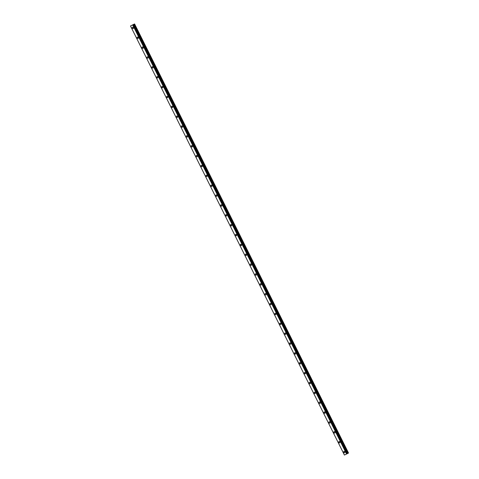 <?xml version="1.0" encoding="UTF-8"?>
<svg xmlns="http://www.w3.org/2000/svg" width="479" height="479" viewBox="0 0 479 479"><rect width="100%" height="100%" fill="white"/><g stroke="black" fill="none" stroke-linecap="round" stroke-linejoin="round"><path stroke-width="0.72" d="M344.641 452.733A0.76 0.581 62.3 0 1 343.934 451.392A0.76 0.581 62.3 0 1 344.641 452.733A0.76 0.581 62.3 0 1 343.934 451.392M339.719 442.871A0.76 0.581 62.3 0 1 339.018 441.53A0.76 0.581 62.3 0 1 339.719 442.871A0.76 0.581 62.3 0 1 339.012 441.53M334.803 433.01A0.76 0.581 62.3 0 1 334.097 431.663A0.76 0.581 62.3 0 1 334.803 433.01A0.76 0.581 62.3 0 1 334.097 431.669M329.887 423.143A0.76 0.581 62.3 0 1 329.181 421.801A0.76 0.581 62.3 0 1 329.887 423.143A0.76 0.581 62.3 0 1 329.181 421.801M324.966 413.281A0.76 0.581 62.3 0 1 324.265 411.94A0.76 0.581 62.3 0 1 324.966 413.281A0.76 0.581 62.3 0 1 324.259 411.94M320.05 403.42A0.76 0.581 62.3 0 1 319.343 402.073A0.76 0.581 62.3 0 1 320.05 403.42A0.76 0.581 62.3 0 1 319.343 402.073M315.134 393.552A0.76 0.581 62.3 0 1 314.428 392.211A0.76 0.581 62.3 0 1 315.134 393.552A0.76 0.581 62.3 0 1 314.428 392.211M310.212 383.691A0.76 0.581 62.3 0 1 309.506 382.35A0.76 0.581 62.3 0 1 310.212 383.691A0.76 0.581 62.3 0 1 309.512 382.35M305.297 373.824A0.76 0.581 62.3 0 1 304.59 372.482A0.76 0.581 62.3 0 1 305.297 373.824A0.76 0.581 62.3 0 1 304.59 372.482M300.381 363.962A0.76 0.581 62.3 0 1 299.674 362.621A0.76 0.581 62.3 0 1 300.375 363.962A0.76 0.581 62.3 0 1 299.674 362.621M295.459 354.101A0.76 0.581 62.3 0 1 294.759 352.76A0.76 0.581 62.3 0 1 295.459 354.101A0.76 0.581 62.3 0 1 294.753 352.76M290.543 344.233A0.76 0.581 62.3 0 1 289.837 342.892A0.76 0.581 62.3 0 1 290.543 344.233A0.76 0.581 62.3 0 1 289.837 342.892M285.622 334.372A0.76 0.581 62.3 0 1 284.921 333.031A0.76 0.581 62.3 0 1 285.622 334.372A0.76 0.581 62.3 0 1 284.921 333.031M280.706 324.511A0.76 0.581 62.3 0 1 280.005 323.169A0.76 0.581 62.3 0 1 280.706 324.511A0.76 0.581 62.3 0 1 279.999 323.169M275.79 314.643A0.76 0.581 62.3 0 1 275.084 313.302A0.76 0.581 62.3 0 1 275.79 314.643A0.76 0.581 62.3 0 1 275.084 313.302M270.869 304.782A0.76 0.581 62.3 0 1 270.168 303.441A0.76 0.581 62.3 0 1 270.869 304.782A0.76 0.581 62.3 0 1 270.168 303.441M265.953 294.92A0.76 0.581 62.3 0 1 265.246 293.573A0.76 0.581 62.3 0 1 265.953 294.92A0.76 0.581 62.3 0 1 265.246 293.573M261.037 285.053A0.76 0.581 62.3 0 1 260.331 283.712A0.76 0.581 62.3 0 1 261.037 285.053A0.76 0.581 62.3 0 1 260.331 283.712M256.115 275.191A0.76 0.581 62.3 0 1 255.415 273.85A0.76 0.581 62.3 0 1 256.115 275.191A0.76 0.581 62.3 0 1 255.415 273.85M251.2 265.33A0.76 0.581 62.3 0 1 250.493 263.983A0.76 0.581 62.3 0 1 251.2 265.33A0.76 0.581 62.3 0 1 250.493 263.983M246.284 255.463A0.76 0.581 62.3 0 1 245.577 254.121A0.76 0.581 62.3 0 1 246.284 255.463A0.76 0.581 62.3 0 1 245.577 254.121M241.362 245.601A0.76 0.581 62.3 0 1 240.662 244.26A0.76 0.581 62.3 0 1 241.362 245.601A0.76 0.581 62.3 0 1 240.662 244.26M236.446 235.734A0.76 0.581 62.3 0 1 235.74 234.393A0.76 0.581 62.3 0 1 236.446 235.734A0.76 0.581 62.3 0 1 235.74 234.393M231.531 225.872A0.76 0.581 62.3 0 1 230.824 224.531A0.76 0.581 62.3 0 1 231.531 225.872A0.76 0.581 62.3 0 1 230.824 224.531M226.615 216.011A0.76 0.581 62.3 0 1 225.908 214.67A0.76 0.581 62.3 0 1 226.609 216.011A0.76 0.581 62.3 0 1 225.908 214.67M221.693 206.144A0.76 0.581 62.3 0 1 220.987 204.802A0.76 0.581 62.3 0 1 221.693 206.144A0.76 0.581 62.3 0 1 220.987 204.802M216.777 196.282A0.76 0.581 62.3 0 1 216.071 194.941A0.76 0.581 62.3 0 1 216.777 196.282A0.76 0.581 62.3 0 1 216.071 194.941M210.988 185.996A0.76 0.581 62.3 0 1 212.029 185.499A0.76 0.581 62.3 0 1 210.988 185.996M211.856 186.421A0.76 0.581 62.3 0 1 211.155 185.08M206.94 176.553A0.76 0.581 62.3 0 1 206.233 175.212A0.76 0.581 62.3 0 1 206.94 176.553A0.76 0.581 62.3 0 1 206.233 175.212M202.024 166.692A0.76 0.581 62.3 0 1 201.318 165.351A0.76 0.581 62.3 0 1 202.024 166.692A0.76 0.581 62.3 0 1 201.318 165.351M197.103 156.831A0.76 0.581 62.3 0 1 196.402 155.483A0.76 0.581 62.3 0 1 197.103 156.831A0.76 0.581 62.3 0 1 196.402 155.483M192.187 146.963A0.76 0.581 62.3 0 1 191.48 145.622A0.76 0.581 62.3 0 1 192.187 146.963A0.76 0.581 62.3 0 1 191.48 145.622M187.271 137.102A0.76 0.581 62.3 0 1 186.565 135.761A0.76 0.581 62.3 0 1 187.271 137.102A0.76 0.581 62.3 0 1 186.565 135.761M182.349 127.24A0.76 0.581 62.3 0 1 181.649 125.893A0.76 0.581 62.3 0 1 182.349 127.24A0.76 0.581 62.3 0 1 181.649 125.893M177.434 117.373A0.76 0.581 62.3 0 1 176.727 116.032A0.76 0.581 62.3 0 1 177.434 117.373A0.76 0.581 62.3 0 1 176.727 116.032M172.518 107.512A0.76 0.581 62.3 0 1 171.811 106.17A0.76 0.581 62.3 0 1 172.518 107.512A0.76 0.581 62.3 0 1 171.811 106.17M167.596 97.644A0.76 0.581 62.3 0 1 166.896 96.303A0.76 0.581 62.3 0 1 167.596 97.644A0.76 0.581 62.3 0 1 166.896 96.303M162.68 87.783A0.76 0.581 62.3 0 1 161.974 86.442A0.76 0.581 62.3 0 1 162.68 87.783A0.76 0.581 62.3 0 1 161.974 86.442M157.765 77.921A0.76 0.581 62.3 0 1 157.058 76.58A0.76 0.581 62.3 0 1 157.765 77.921A0.76 0.581 62.3 0 1 157.058 76.58M152.843 68.054A0.76 0.581 62.3 0 1 152.142 66.713A0.76 0.581 62.3 0 1 152.843 68.054A0.76 0.581 62.3 0 1 152.136 66.713M147.927 58.193A0.76 0.581 62.3 0 1 147.221 56.851A0.76 0.581 62.3 0 1 147.927 58.193A0.76 0.581 62.3 0 1 147.221 56.851M143.011 48.331A0.76 0.581 62.3 0 1 142.305 46.99A0.76 0.581 62.3 0 1 143.011 48.331A0.76 0.581 62.3 0 1 142.305 46.984M138.09 38.464A0.76 0.581 62.3 0 1 137.389 37.123A0.76 0.581 62.3 0 1 138.09 38.464A0.76 0.581 62.3 0 1 137.383 37.123M133.174 28.602A0.76 0.581 62.3 0 1 132.467 27.261A0.76 0.581 62.3 0 1 133.174 28.602A0.76 0.581 62.3 0 1 132.467 27.261M132.97 24.752L132.641 24.926M132.94 24.734L130.486 25.986L132.749 24.908L346.67 453.972L347.071 453.775L348.514 453.014L134.593 23.95L132.94 24.734M134.593 23.95L132.749 24.908M347.251 453.679L133.33 24.615L347.257 453.673M344.407 455.05L130.486 25.986L344.407 455.05L346.67 453.972M132.671 24.95L346.592 454.014M132.773 24.896L346.694 453.96M133.108 24.728L347.03 453.793M133.15 24.704L347.071 453.775M133.521 24.495L347.449 453.559M133.647 24.429L347.574 453.493M134.102 24.201L348.029 453.266M134.228 24.142L348.155 453.206M130.504 25.986L344.431 455.05M133.342 24.609L347.263 453.673"/></g></svg>
